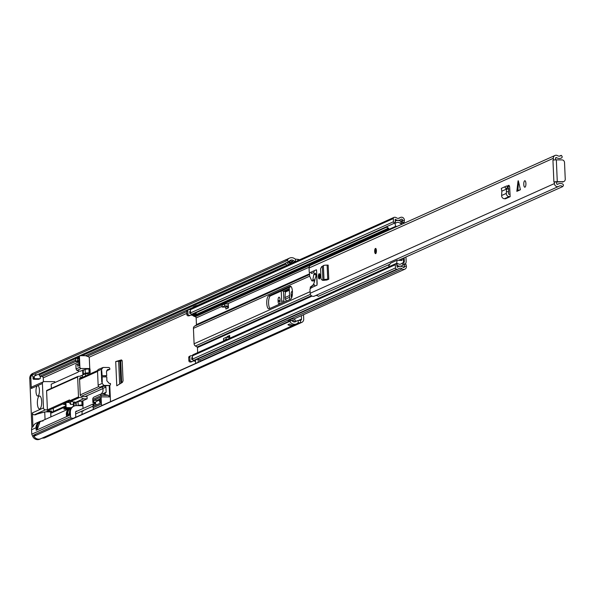 <?xml version="1.0" encoding="UTF-8"?>
<svg xmlns="http://www.w3.org/2000/svg" width="595" height="595" viewBox="0 0 595 595"><rect width="100%" height="100%" fill="white"/><g stroke="black" fill="none" stroke-linecap="round" stroke-linejoin="round"><path stroke-width="0.89" d="M122.161 360.749L115.713 361.567L116.769 385.805L122.414 382.354L123.061 380.785L122.191 360.845L121.44 359.901L115.713 361.567M303.524 314.703L303.71 319.106A3.637 3.391 -114.2 0 1 300.743 322.668L298.318 322.877A1.302 1.212 65.8 0 0 297.686 323.137A5.519 5.139 -114.2 0 1 296.541 323.858A5.519 5.139 -114.2 0 1 289.795 321.345L291.699 320.281L289.839 321.129A2.588 2.417 -114.2 0 1 292.167 318.831L293.023 318.838A2.588 2.417 -114.2 0 1 295.581 321.412L295.581 321.471A3.637 3.391 65.8 0 0 294.681 321.962M282.097 290.628A2.596 2.417 65.8 0 0 283.443 291.215L283.875 301.144L281.673 301.13A3.198 1.064 -89.6 0 0 282.008 303.048M283.979 302.163A3.198 1.064 90.4 0 1 283.875 301.144M122.035 360.384L118.71 361.351M279.219 303.889A2.982 0.997 -89.6 0 0 280.074 300.497L280.037 299.724A2.982 0.997 -89.6 0 0 279.077 297.18A2.982 0.997 -89.6 0 0 278.066 300.609L278.103 301.382A2.982 0.997 -89.6 0 0 279.062 303.926A2.982 0.997 -89.6 0 0 279.219 303.889M292.435 291.468A2.982 0.997 -89.6 0 0 292.13 291.319A2.982 0.997 -89.6 0 0 291.126 294.741L291.163 295.514A2.982 0.997 -89.6 0 0 291.669 297.716M301.36 315.67L301.509 319.091A1.302 1.212 -114.2 0 1 300.453 320.363L298.028 320.571A3.637 3.391 65.8 0 0 296.243 321.307A3.183 2.968 -114.2 0 1 291.699 320.281M40.073 376.375L42.059 376.568A1.302 1.212 -114.2 0 1 43.234 377.855L43.405 381.767M44.722 412L45.056 419.497M83.077 404.942L82.251 405.031L82.08 401.179L82.906 401.089L83.077 404.942L80.005 405.649M90.18 372.76L89.354 372.849L89.191 368.997L90.016 368.907L90.18 372.76L86.357 373.809M289.237 287.422L289.676 297.537A3.198 1.064 -89.6 0 1 289.52 299.679M281.227 291.022L281.673 301.13M33.945 372.909A5.519 5.139 65.8 0 0 33.759 372.983A5.519 5.139 -114.2 0 0 31.319 375.438L33.305 376.531A3.183 2.968 -114.2 0 0 33.023 377.996L34.309 377.423A3.183 2.968 -114.2 0 1 36.005 374.538M301.777 322.401L45.949 437.295A3.637 3.391 -114.2 0 1 44.915 437.563L43.004 437.727L44.915 437.563A3.637 3.391 65.8 0 0 46.016 437.265M293.937 324.93A5.519 5.139 -114.2 0 1 293.119 325.398L40.72 438.753A5.519 5.139 -114.2 0 1 33.974 436.247L35.864 435.183L33.476 435.168L71.192 418.226L70.552 416.745L70.359 412.32A6.813 6.352 65.8 0 1 73.996 406.147L73.14 406.526A6.813 6.352 65.8 0 0 69.503 412.699L69.615 415.265L36.176 430.289L36.064 427.723L31.572 429.739L31.766 434.171L70.552 416.745M71.192 418.226L73.594 418.24L289.839 321.129M33.974 436.247L289.795 321.345M289.274 319.917A2.588 2.417 65.8 0 0 288.121 321.902M31.319 375.438L287.14 260.536A5.519 5.139 -114.2 0 1 289.594 258.089A5.519 5.139 -114.2 0 1 294.875 258.855A1.302 1.212 65.8 0 0 295.537 259.13L297.976 259.368A3.637 3.391 -114.2 0 1 299.434 259.859M287.14 260.536L289.14 261.629A3.183 2.968 -114.2 0 1 293.595 260.662A3.637 3.391 65.8 0 0 295.447 261.428L295.849 261.465M289.758 260.759A3.183 2.968 -114.2 0 1 291.885 261.428A3.637 3.391 65.8 0 0 292.985 262.038L292.985 262.112A2.588 2.417 -114.2 0 1 292.933 262.774M289.044 264.522A2.588 2.417 -114.2 0 1 287.266 262.313L289.14 261.629M34.592 375.958L285.578 263.228M287.266 262.313L285.555 263.087A2.588 2.417 65.8 0 0 287.333 265.296M289.891 263.243A1.168 1.086 65.8 0 0 289.936 262.871L289.899 262.001A3.183 2.968 65.8 0 0 289.118 261.644M289.594 258.089L287.876 258.862A5.519 5.139 65.8 0 0 286.931 259.42L285.221 260.193A5.519 5.139 -114.2 0 1 286.165 259.628A5.519 5.139 -114.2 0 1 287.058 259.331M293.119 325.398A5.519 5.139 -114.2 0 1 288.039 324.788L289.75 324.022A5.519 5.139 65.8 0 0 294.83 324.625L296.541 323.858M291.743 320.355A1.168 1.086 -114.2 0 1 292.227 320.236L293.082 320.244A1.168 1.086 -114.2 0 1 294.235 321.404L294.265 321.962M288.582 261.882L288.59 262.083A1.168 1.086 -114.2 0 0 289.743 263.243L290.598 263.25A1.168 1.086 -114.2 0 0 291.647 262.105L291.609 261.235M82.251 405.031L82.006 405.031A2.982 0.424 177.5 0 0 78.205 405.455L77.804 405.634M78.205 405.455L78.034 401.603L76.539 402.272A1.302 0.431 -89.6 0 0 76.167 403.752L76.22 405.031A1.302 0.431 -89.6 0 0 76.301 405.626M78.034 401.603A2.982 0.424 -2.5 0 1 81.835 401.179L82.006 405.031M89.354 372.849L89.109 372.849A2.982 0.424 177.5 0 0 85.308 373.273L83.813 373.943L85.107 373.95M85.308 373.273L85.145 369.421L83.642 370.09A1.302 0.431 -89.6 0 0 83.27 371.57L83.33 372.849A1.302 0.431 -89.6 0 0 83.746 373.958A1.302 0.431 -89.6 0 0 83.813 373.943M85.145 369.421A2.982 0.424 -2.5 0 1 88.945 368.997L89.109 372.849M283.443 291.215A2.596 2.417 65.8 0 0 283.555 291.223L289.289 288.649M289.587 295.484L284.953 297.567L285.377 292.026L284.76 291.297L283.555 291.223M284.953 297.567L285.34 299.173L289.661 297.232M286.463 301.048L285.34 299.173M44.729 411.963L34.265 414.834A1.949 1.815 -114.2 0 1 32.346 412.893L32.956 426.868A6.813 6.352 -114.2 0 1 36.273 423.09L39.701 421.55A6.813 6.352 65.8 0 0 36.064 427.723M41.672 401.506A6.493 2.157 90.4 0 1 39.486 408.958A6.493 2.157 90.4 0 1 37.388 403.432A6.493 2.157 90.4 0 1 39.575 395.98A6.493 2.157 90.4 0 1 41.672 401.506M33.476 435.168L33.729 435.756A5.519 5.139 65.8 0 0 38.69 439.184A5.519 5.139 65.8 0 0 40.713 438.76A5.519 5.139 65.8 0 0 40.795 438.723M33.729 435.756L32.658 436.239A5.519 5.139 65.8 0 0 37.619 439.66A5.519 5.139 65.8 0 0 39.642 439.236L40.713 438.76M39.426 390.082A5.191 1.726 90.4 0 1 37.678 396.047A5.191 1.726 90.4 0 1 35.998 391.622A5.191 1.726 90.4 0 1 37.485 385.716A5.191 1.726 90.4 0 1 37.745 385.664A5.191 1.726 90.4 0 1 39.426 390.082M53.29 408.259L53.431 411.428M75.922 405.649L75.803 402.971A1.302 0.431 -89.6 0 0 75.788 402.726M81.894 401.179L87.153 398.821L87.056 396.605L82.155 396.575A1.949 1.815 65.8 0 1 80.236 394.634L79.566 379.231A1.949 1.815 65.8 0 1 81.314 377.319L82.504 377.327M81.069 411.502L83.144 411.123L83.122 410.572M83.032 408.497L82.906 405.664L76.495 405.619A6.813 6.352 65.8 0 0 73.996 406.147M54.792 382.592L54.755 381.67L44.164 381.596A1.949 1.815 65.8 0 0 42.409 383.507L43.48 407.895A1.949 1.815 65.8 0 0 45.398 409.836L47.414 409.851L69.511 399.922L69.764 400.792A0.647 0.602 65.8 0 0 70.403 401.439L79.142 397.512A0.647 0.602 -114.2 0 1 78.503 396.872L69.764 400.792M88.908 368.997L89.756 368.565L89.295 357.937A1.302 1.212 -114.2 0 0 88.402 356.71L85.911 355.84A2.596 2.417 -114.2 0 0 85.13 355.698L80.63 355.669A1.302 1.212 -114.2 0 0 80.154 355.765L76.301 357.498A1.302 1.212 65.8 0 0 75.61 358.673L75.736 361.559L77.447 360.793L77.35 358.547L78.637 357.967L78.971 365.672L77.685 366.245L77.588 363.999L75.877 364.772L76.056 368.945L76.911 370.425L81.188 368.506A1.302 1.212 -114.2 0 1 79.909 367.212L79.462 356.941A1.302 1.212 -114.2 0 1 80.154 355.765M89.138 374.344L89.086 373.199M70.403 401.439L70.775 401.439A7.46 6.962 -114.2 0 1 74.747 402.718L76.264 402.726M63.576 403.641L47.154 411.019L51.579 411.048L50.731 411.621M67.428 401.915L69.771 400.859M73.921 402.227L73.483 402.428M65.643 405.946L52.829 411.695L51.661 412.975L65.673 406.683M74.107 406.095L73.973 402.956L74.71 401.87M82.541 377.312L82.445 375.118A7.46 6.962 -114.2 0 1 81.322 375.765A7.46 6.962 -114.2 0 1 78.585 376.338L78.213 376.338A0.647 0.602 -114.2 0 0 77.975 376.39L46.938 390.327A0.647 0.602 65.8 0 0 46.589 390.915L77.633 376.977A0.647 0.602 -114.2 0 1 77.975 376.39M77.633 376.977L78.503 396.872M79.142 397.512L79.507 397.52A7.46 6.962 -114.2 0 1 83.478 398.791L87.153 398.821M74.747 402.718L83.478 398.791M73.646 418.211L75.796 416.998L75.565 412.35A1.302 1.212 -114.2 0 1 76.733 411.078L77.276 411.078M81.924 411.115L83.144 411.123M76.42 411.465L75.877 411.465A1.302 1.212 -114.2 0 1 75.877 411.465L76.733 411.078M38.467 379.32L33.692 379.283L34.979 378.71L39.746 378.74L38.467 379.32A0.647 0.602 65.8 0 0 38.898 379.127M34.309 377.423L34.339 378.063L33.052 378.643A0.647 0.602 65.8 0 0 33.692 379.283M33.052 378.643L33.023 377.996M286.165 259.628L33.766 372.991A5.519 5.139 65.8 0 0 30.821 377.981L31.282 388.505A1.949 1.815 -114.2 0 1 32.316 386.743L43.45 381.745M50.62 411.725L46.41 411.695A14.28 4.753 90.4 0 1 45.696 411.852L39.039 413.22L35.774 414.693A1.949 1.815 -114.2 0 1 35.06 414.841M47.414 409.851L46.589 390.915M77.781 376.531L47.176 390.275A0.647 0.602 65.8 0 0 46.938 390.327M51.371 388.334L51.192 384.214L77.952 372.195L79.083 370.975M78.793 361.582L75.736 361.559M76.777 357.402A1.302 1.212 65.8 0 0 76.301 357.498M78.778 361.195L78.228 361.187L78.763 360.949M81.188 368.506L89.756 368.565M84.096 369.889L80.094 371.228L76.911 370.425M88.9 368.945L87.443 369.041M85.539 375.966L85.442 373.801L87.889 373.816L87.867 373.214M32.956 426.868L31.885 427.351L29.75 378.465L30.821 377.981M51.579 411.048L51.661 412.975M73.378 403.224L75.803 402.971M39.039 413.22A1.949 1.815 -114.2 0 1 38.325 413.376M83.092 369.882A1.302 0.431 -89.6 0 0 82.72 371.362L82.817 373.667A1.302 0.431 90.4 0 0 83.24 374.776A1.302 0.431 90.4 0 0 83.3 374.761L85.442 373.801M82.445 375.118L80.087 376.174M73.579 406.355A6.813 6.352 65.8 0 0 73.14 406.526M41.598 421.052A6.813 6.352 65.8 0 0 39.701 421.55M75.61 358.569L39.054 374.984A3.183 2.968 -114.2 0 1 40.304 377.461L40.334 378.108A0.647 0.602 -114.2 0 1 39.746 378.74M300.453 320.363L300.743 322.668L43.844 438.046A3.637 3.391 65.8 0 0 44.878 437.779L45.949 437.295M43.844 438.046L41.933 438.21M31.885 427.351A6.813 6.352 65.8 0 0 31.572 429.739M33.759 372.983L32.695 373.467A5.519 5.139 65.8 0 0 29.75 378.465M77.447 360.793L78.756 360.801M78.897 364.014L77.588 363.999M78.659 358.554L77.35 358.547M32.658 436.239L31.766 434.171M34.339 378.063A0.647 0.602 65.8 0 0 34.979 378.71M106.245 375.817L101.626 375.787L101.581 374.508A31.148 10.36 -89.6 0 0 101.269 370.863L101.76 382.139A31.148 10.36 -89.6 0 0 101.752 378.353L102.139 376.873A32.45 10.792 90.4 0 1 102.162 383.411L98.145 385.21A1.949 1.815 65.8 0 0 100.064 387.152L103.917 385.419L102.162 383.411M68.343 415.838A6.493 6.054 65.8 0 1 71.318 407.701L66.149 407.59L65.926 402.451L69.459 402.48L69.042 401.923L65.748 401.908M97.528 371.094L101.544 369.287L103.128 367.45L98.562 369.331A1.949 1.815 65.8 0 0 97.528 371.094L98.145 385.21M81.255 396.322L101.656 387.166L100.064 387.152M69.459 402.48L70.537 404.407A3.243 1.078 90.4 0 1 70.931 401.447M65.576 404.488L63.613 404.474L63.568 403.514L63.754 402.77L65.718 401.9L65.926 402.451M66.149 407.59L65.963 408.326L64.007 409.196L63.754 407.679L64.825 407.203L64.862 408.163L65.725 407.776L65.495 402.644L64.639 403.031L64.684 403.99L63.613 404.474M101.656 375.78L106.736 375.624A32.45 10.792 -89.6 0 0 106.468 371.816L107.71 369.532L109.867 369.346A32.45 10.792 -89.6 0 0 109.711 368.112L109.004 367.494L103.128 367.45M101.544 369.287A32.45 10.792 90.4 0 1 102.087 375.594M102.935 388.542L85.011 396.59M73.557 402.049A3.243 1.078 -89.6 0 0 73.356 404.429L73.438 406.392M64.684 403.99L65.554 403.998M65.695 407.211L64.825 407.203M103.917 385.419L109.792 385.463L110.432 384.794A32.45 10.792 -89.6 0 0 110.484 383.47L109.264 383.455L106.855 380.8A32.45 10.792 -89.6 0 0 106.795 376.903L102.139 376.873M110.432 384.794L109.792 385.463L110.484 401.357A3.243 3.027 -114.2 0 1 110.484 401.67M105.873 375.817L105.925 376.903M109.183 385.456L104.222 386.006L105.932 387.107L106.155 392.246L104.556 393.712L102.905 393.897L108.238 395.348L109.681 396.917L109.183 385.456M104.222 386.006L101.656 387.166A1.302 1.212 -114.2 0 1 102.935 388.453L103.017 390.357A1.302 0.431 90.4 0 1 102.786 391.688L101.403 393.897M65.517 403.038L64.639 403.031M108.647 369.339L107.405 369.897A2.596 2.417 65.8 0 0 107.145 369.904M106.312 375.817L106.736 375.624M105.203 393.533L104.556 393.712M109.867 369.346L106.565 370.834M101.946 405.5A2.596 2.417 -114.2 0 1 101.425 404.012L101.113 396.858L109.681 396.917M108.238 395.348L100.734 395.296L100.919 395.727A1.949 0.647 90.4 0 1 101.113 396.858M100.734 395.296L100.867 394.024L102.905 393.897M100.867 394.024L94.136 397.044A2.596 2.417 65.8 0 0 92.753 399.394L92.894 402.607L93.75 402.22L93.668 400.294L100.131 397.393L100.384 403.172L93.921 406.073L93.832 404.146L92.976 404.533L93.118 407.739A2.596 2.417 65.8 0 0 93.638 409.234M92.894 402.607L95.542 402.622M93.832 404.146L95.84 404.161M95.669 402.235L93.75 402.22M100.198 398.903L97.044 400.323L93.668 400.294M97.044 400.323A2.923 2.722 -114.2 0 1 98.22 400.599M40.371 421.617A6.493 6.054 65.8 0 0 40.051 421.751L40.691 421.461A6.493 6.054 65.8 0 0 37.716 429.597A6.493 6.054 -114.2 0 1 40.691 421.461A6.493 6.054 -114.2 0 1 43.071 420.963M75.617 413.637A0.974 0.907 65.8 0 0 76.42 413.585M81.902 414.499A6.493 6.054 65.8 0 0 81.872 411.502M100.324 401.848A1.302 1.212 -114.2 0 1 100.28 400.747M100.369 402.83A1.949 1.815 -114.2 0 1 100.235 399.758M96.621 404.86A1.949 1.815 -114.2 0 1 96.539 401.357L100.235 399.699M323.658 280.342L324.223 280.223M327.733 279.226L327.116 265.11L328.165 265.11L328.782 279.226L327.733 279.226A2.982 0.424 177.5 0 0 324.007 279.687L322.921 280.208L322.319 266.404L321.702 266.575L320.541 268.747L320.995 278.824L322.297 280.23L324.03 280.371M323.844 280.379L322.921 280.148M322.319 266.404L323.39 265.571A2.982 0.424 177.5 0 1 327.116 265.11M518.498 181.386L518.193 180.702L517.955 181.631L516.839 191.359L520.402 189.76L518.498 181.386L517.881 190.43L516.839 191.359M523.771 184.457A3.243 1.078 -89.6 0 0 524.82 187.217A3.243 1.078 -89.6 0 0 525.913 183.491A3.243 1.078 -89.6 0 0 524.864 180.731A3.243 1.078 -89.6 0 0 523.771 184.457M561.204 158.114L561.353 158.047A5.519 5.139 -114.2 0 0 561.494 157.98A1.302 1.212 65.8 0 0 561.792 155.95L561.226 155.34A3.183 2.968 -114.2 0 1 557.656 155.697A3.116 2.901 65.8 0 0 554.979 155.481L310.716 265.192A3.116 2.901 65.8 0 0 309.05 268.01L309.244 272.302L309.712 272.733L310.984 272.168L311.542 273.484L313.863 272.45L314.324 270.673L316.369 269.758L316.577 270.316L317.009 285.169L314.993 286.076L314.428 284.767L312.115 285.793L311.654 287.571L309.973 288.984L310.159 293.276A3.116 2.901 65.8 0 0 314.725 295.938M554.347 181.847L554.421 183.565A3.116 2.901 65.8 0 0 558.995 186.235A3.183 2.968 -114.2 0 1 562.595 186.644L563.101 186.042A1.302 1.212 65.8 0 0 562.632 184.004A5.519 5.139 -114.2 0 0 558.4 183.907A5.519 5.139 -114.2 0 0 557.768 184.249A0.781 0.729 65.8 0 1 556.622 183.58L556.548 181.862L553.9 182.048L552.941 160.226L553.395 160.025L553.32 158.307A3.116 2.901 65.8 0 1 554.979 155.481M318.385 276.697A2.596 0.863 -89.6 0 0 319.217 278.914A2.596 0.863 -89.6 0 0 320.095 275.931A2.596 0.863 -89.6 0 0 319.255 273.722A2.596 0.863 -89.6 0 0 318.385 276.697M374.686 251.41A2.596 0.863 -89.6 0 0 375.527 253.626A2.596 0.863 -89.6 0 0 376.397 250.644A2.596 0.863 -89.6 0 0 375.557 248.435A2.596 0.863 -89.6 0 0 374.686 251.41M507.089 186.094L508.918 185.276L509.647 186.897L510.16 196.677L509.127 196.618A2.982 2.782 -114.2 0 1 506.33 193.39L506.397 191.612L508.599 191.828L508.532 193.606A0.647 0.602 -114.2 0 0 509.141 194.312L510.056 194.364M501.853 191.181L506.434 189.121L504.649 186.867L501.295 188.392L501.853 191.181L501.615 195.51A2.982 2.782 -114.2 0 0 504.411 198.73L505.453 198.797L510.16 196.677M328.782 279.226L324.93 280.26M325.108 280.215L328.009 279.576M507.721 186.815L509.513 186.012M561.353 158.047A5.519 5.139 -114.2 0 1 556.608 157.668A0.781 0.729 65.8 0 0 555.522 158.322L555.589 159.862M327.027 279.992L327.012 279.576M552.941 160.226A2.663 0.379 -2.5 0 1 553.744 160.025L553.395 160.025M315.647 295.559A3.183 2.968 -114.2 0 1 318.332 296.347L389.904 264.202M398.68 260.26L562.595 186.644M559.404 156.158L561.226 155.34M556.556 182.018L562.915 181.713L557.284 181.668A2.663 0.379 177.5 0 0 554.704 181.847M553.744 160.025A2.663 0.379 -2.5 0 1 556.332 159.847L561.963 159.891A2.596 2.417 65.8 0 1 564.521 162.472L565.25 179.162A2.596 2.417 65.8 0 1 563.867 181.512L563.093 181.854A2.596 2.417 -114.2 0 1 562.141 182.055M562.915 181.713A2.596 2.417 65.8 0 0 563.867 181.512M563.465 181.646A2.596 2.417 -114.2 0 1 563.093 181.854M506.04 188.28L508.033 187.395L508.599 188.615L506.434 189.121L508.666 188.92L508.599 191.828M506.397 191.612L506.501 189.106M506.643 185.982L504.649 186.867L506.643 185.982L508.033 187.395M520.402 189.76L517.881 190.43M326.61 280.111L325.941 279.873M322.921 280.208L324.334 280.223M323.561 279.955L325.822 279.94M315.796 274.54L313.84 274.526A1.949 0.647 90.4 0 1 314.316 273.551L314.956 273.261A2.469 0.818 90.4 0 1 315.082 273.239A2.469 0.818 90.4 0 1 315.886 275.522A2.469 0.818 90.4 0 1 315.171 278.14L314.71 280.565A10.383 3.451 90.4 0 1 312.397 285.541L310.3 287.043L310.322 288.166L316.577 285.362A1.949 0.647 -89.6 0 0 317.135 283.146L316.629 271.595A1.949 0.647 -89.6 0 0 316.005 269.937A1.949 0.647 -89.6 0 0 315.908 269.959L309.913 272.651A1.302 0.431 -89.6 0 0 309.541 274.109L309.697 276.273L311.639 280.505A2.596 0.863 -89.6 0 0 312.107 280.929A2.596 0.863 -89.6 0 0 312.234 280.899A2.596 0.863 -89.6 0 0 312.814 279.858L314.815 279.873M313.84 274.526L312.814 279.858M266.761 303.286A6.552 2.179 -89.6 0 0 268.88 308.872A6.552 2.179 -89.6 0 0 269.208 308.798L290.576 299.203A6.552 2.179 -89.6 0 0 292.465 292.242A6.552 2.179 -89.6 0 0 290.338 286.165A6.552 2.179 -89.6 0 0 290.01 286.24L268.642 295.834A6.552 2.179 -89.6 0 0 266.761 303.286M291.096 286.589L270.48 295.849A6.552 2.179 -89.6 0 0 268.598 303.301A6.552 2.179 -89.6 0 0 269.952 308.463M197.666 352.642L197.443 347.577A0.647 0.602 -114.2 0 0 197.116 347.019L195.42 346.007A2.596 2.417 65.8 0 1 194.096 343.776L193.427 328.373A2.596 2.417 -114.2 0 1 194.55 326.157L196.164 325.168A0.647 0.602 65.8 0 0 196.439 324.617L196.149 317.961A1.302 1.212 65.8 0 0 195.286 316.748L194.044 316.287A2.722 2.544 -114.2 0 1 193.271 315.833A3.243 3.027 65.8 0 0 190.593 315.194M228.368 306.009L226.331 306.931A2.268 2.12 -114.2 0 1 225.803 307.079L225.884 309.028L228.45 307.875L228.272 303.703L227.565 304.023M227.684 308.225L227.602 306.358M229.782 338.22L229.655 335.476L227.089 336.629L227.119 337.38M229.692 336.294L228.926 336.644L228.956 337.395M402.235 222.084L404.065 222.493L404.347 220.678A2.893 2.7 65.8 0 0 399.929 217.755A3.243 3.027 65.8 0 1 396.337 217.755A2.469 2.298 -114.2 0 0 394.961 217.294L394.47 217.287A1.302 1.212 -114.2 0 0 393.302 218.566L393.444 221.764A1.302 1.212 -114.2 0 0 394.708 223.058L395.192 223.066A2.469 2.298 -114.2 0 0 396.382 222.746A3.243 3.027 65.8 0 1 399.855 223.051A2.722 2.544 -114.2 0 0 400.636 223.497L401.87 223.958A1.302 1.212 65.8 0 1 402.168 224.114M190.549 313.029A5.191 4.842 65.8 0 0 189.909 313.357A0.521 0.483 -114.2 0 1 189.775 313.416L189.693 311.52A0.521 0.483 -114.2 0 1 189.857 311.601A5.191 4.842 65.8 0 0 190.497 312.003M189.746 312.673A5.191 4.842 65.8 0 0 190.541 312.94M403.931 223.326A3.243 3.027 65.8 0 0 402.406 222.151L401.171 221.69A0.781 0.729 -114.2 0 1 400.948 221.563A5.191 4.842 65.8 0 0 395.385 221.072A0.521 0.483 -114.2 0 1 395.251 221.132L395.169 219.235A0.521 0.483 -114.2 0 1 395.333 219.317A5.191 4.842 65.8 0 0 401.089 219.317A0.945 0.885 65.8 0 1 402.532 220.269L404.347 220.678M200.002 361.463L199.95 360.354A2.893 2.7 65.8 0 1 199.258 359.968A3.243 3.027 65.8 0 0 197.071 359.343M398.561 268.784A3.243 3.027 -114.2 0 1 402.161 268.836A2.893 2.7 -114.2 0 0 406.326 265.972L405.879 264.158L404.102 264.544L404.548 266.352A0.945 0.885 -114.2 0 1 403.187 267.296A5.191 4.842 -114.2 0 0 397.423 267.214A0.521 0.483 65.8 0 1 397.267 267.289L396.471 263.459A1.302 1.212 65.8 0 0 395.318 264.738L395.459 267.936A1.302 1.212 65.8 0 0 396.739 269.23L397.229 269.23A2.469 2.298 65.8 0 0 398.561 268.784M191.568 308.418A1.302 1.212 65.8 0 0 190.4 309.697L393.302 218.566M190.4 309.697L190.534 312.896A1.302 1.212 65.8 0 0 191.798 314.182L192.289 314.197A2.469 2.298 65.8 0 0 193.479 313.877M192.416 355.936A2.469 2.298 65.8 0 0 191.486 355.743L190.995 355.743A1.302 1.212 65.8 0 0 189.842 357.022L189.983 360.22A1.302 1.212 65.8 0 0 191.263 361.515L191.754 361.515A2.469 2.298 65.8 0 0 193.085 361.068A3.243 3.027 -114.2 0 1 195.502 360.563L195.48 360.057M189.879 356.241A1.302 1.212 65.8 0 0 188.734 357.521L188.868 360.719A1.302 1.212 65.8 0 0 190.147 362.013L190.638 362.013A2.469 2.298 65.8 0 0 191.545 361.827L192.654 361.329M192.512 358.071A5.191 4.842 -114.2 0 1 191.85 357.736A0.521 0.483 65.8 0 0 191.709 357.677L191.791 359.573A0.521 0.483 65.8 0 0 191.947 359.499A5.191 4.842 -114.2 0 1 192.557 359.105M404.161 257.799L404.325 261.45A1.302 1.212 -114.2 0 1 403.559 262.655L402.361 263.102A2.722 2.544 65.8 0 0 401.625 263.54A3.243 3.027 -114.2 0 1 398.174 263.793A2.469 2.298 65.8 0 0 396.962 263.459L396.471 263.459M405.961 256.988L406.162 261.465A3.243 3.027 -114.2 0 1 404.25 264.47L403.053 264.916A0.781 0.729 65.8 0 0 402.845 265.043A5.191 4.842 -114.2 0 1 397.326 265.452A0.521 0.483 65.8 0 0 397.185 265.4L396.962 263.459M402.25 222.084L402.532 220.269L400.457 221.206M403.432 222.775L404.065 222.493M189.79 315.529A2.469 2.298 -114.2 0 1 188.608 315.848L188.117 315.841A1.302 1.212 -114.2 0 1 186.852 314.547L186.718 311.349A1.302 1.212 -114.2 0 1 187.41 310.174L188.518 309.675A1.302 1.212 -114.2 0 1 188.994 309.571L189.485 309.579A2.469 2.298 -114.2 0 1 190.4 309.772M192.542 358.897A5.191 4.842 -114.2 0 1 191.754 358.703M193.122 361.039A3.243 3.027 -114.2 0 1 195.547 361.604M403.559 262.655L404.25 264.47L402.681 265.177L404.429 264.403M195.658 359.916A2.469 2.298 -114.2 0 1 194.32 360.362L193.836 360.362A1.302 1.212 -114.2 0 1 192.549 359.068L192.416 355.87A1.302 1.212 -114.2 0 1 193.107 354.687L396.01 263.563M186.718 311.349L187.827 310.85A1.302 1.212 -114.2 0 1 188.518 309.675M194.275 313.535A3.243 3.027 -114.2 0 1 196.417 313.818L193.844 314.971A3.243 3.027 65.8 0 0 190.906 315.03A2.469 2.298 -114.2 0 1 189.723 315.35L189.232 315.343A1.302 1.212 -114.2 0 1 187.968 314.048L187.827 310.85M195.629 363.426L195.502 360.563M198.202 362.273L198.076 359.402M193.844 314.971A0.647 0.602 -114.2 0 1 193.487 314.398L195.495 313.498M193.464 313.9L193.487 314.398M195.762 306.418L193.182 307.377A0.647 0.602 -114.2 0 1 193.769 306.737L195.904 305.778M193.531 306.789L196.097 305.637A0.647 0.602 65.8 0 1 196.335 305.585L196.945 305.592A0.647 0.602 65.8 0 1 197.324 305.718M196.097 305.637A0.647 0.602 65.8 0 0 195.755 306.224M228.926 336.644L227.089 336.629M229.744 337.425A2.268 2.12 65.8 0 0 229.439 337.395L226.07 337.372L226.152 339.299L227.357 339.306M224.791 340.459L223.586 340.452L226.152 339.299M226.07 337.372L223.504 338.525L223.586 340.452M225.803 307.079A2.268 2.12 -114.2 0 1 225.498 307.102L222.128 307.079L222.047 305.153L224.613 304L228.272 303.703M224.613 304L224.694 305.927L228.064 305.949A2.268 2.12 65.8 0 0 228.368 305.927M224.694 305.927L222.128 307.079M388.319 228.138L387.583 228.13L388.223 227.84L389.182 229.254L390.699 229.268M400.896 260.454L402.205 259.866L401.766 260.498L397.081 260.253L390.662 263.139L388.751 265.787L389.078 266.672M389.182 229.254L395.601 226.375L397.118 226.383M401.052 223.653L401.722 224.315M403.358 258.163L403.522 261.964L402.949 262.878M402.205 259.866L402.161 258.699M394.968 223.058L395.601 226.375M387.62 226.241L387.085 227.55L387.583 228.13M397.081 260.253L396.664 263.459M43.234 377.855L78.808 361.879M89.086 357.26L186.8 313.372M298.266 320.549L301.509 319.091M289.014 320.095L289.542 319.775A2.596 2.417 65.8 0 0 288.159 321.888M291.461 318.935A2.596 2.417 65.8 0 0 289.787 321.151M297.626 323.182L298.318 322.877L298.028 320.571M297.976 259.368L297.931 260.536M295.537 259.13L295.447 261.428L292.971 262.536M291.885 261.428L293.595 260.662M287.37 265.273A2.596 2.417 -114.2 0 1 285.593 263.064M288.999 264.544A2.596 2.417 -114.2 0 1 287.221 262.328M82.036 355.676L285.912 264.113M288.85 262.797L289.914 262.321M39.984 376.166L75.669 360.131M85.479 355.728L193.182 307.355M197.079 305.607L287.073 265.184M42.059 376.568L75.729 361.448M87.205 356.293L186.726 311.594M294.837 321.94L296.243 321.307M288.039 324.788A2.075 1.934 65.8 0 0 288.947 324.282M288.754 324.297A1.949 1.815 -114.2 0 1 287.943 324.662M293.469 321.806L294.242 321.456M292.8 320.236L291.922 320.631M289.869 260.751A0.781 0.729 65.8 0 0 289.854 260.945L289.899 262.001M291.647 262.157L290.1 262.856L290.018 260.93A0.647 0.602 -114.2 0 1 290.033 260.751M289.854 260.945L290.367 260.774M290.055 263.25A1.302 1.212 -114.2 0 0 290.1 262.856L289.936 262.871M292.353 294.756L291.126 294.741M292.242 295.522L291.163 295.514M280.074 300.624L278.066 300.609M280.067 301.39L278.103 301.382M285.377 292.026L289.356 290.241M289.319 289.252L284.76 291.297M120.874 383.299L119.915 361.351M119.647 384.05L118.65 361.351M121.67 382.816L120.725 361.284M50.627 411.889L45.696 411.852A14.28 4.753 90.4 0 1 45.636 411.852M34.265 414.834L45.398 409.836M80.02 377.907L81.314 377.319M50.962 416.85L50.724 411.435M43.48 407.895L32.346 412.893M31.282 388.505L42.409 383.507M70.775 401.439L79.507 397.52M69.503 412.699L70.359 412.32M76.056 368.945L79.909 367.212M79.462 356.941L75.61 358.673M83.27 371.362L82.72 371.362M83.478 373.675L82.817 373.667M80.266 394.902L98.755 386.594M97.543 371.436L79.574 379.506M69.042 401.923L69.213 401.104M73.356 404.429L70.537 404.407M64.007 409.196L67.934 409.226L64.037 409.189M65.963 408.326L69.875 408.356M105.932 387.107L102.935 388.453M102.489 393.89L106.155 392.246M93.118 407.739L101.425 404.012M100.919 395.727L92.753 399.394M37.039 429.902L40.051 421.751A6.493 6.054 65.8 0 0 37.076 429.887M69.243 409.278A6.017 5.608 65.8 0 0 67.428 416.255M66.819 416.522A6.493 6.054 -114.2 0 1 69.794 408.393A6.493 6.054 -114.2 0 1 70.574 408.103L40.691 421.461M310.159 293.276L554.421 183.565M309.05 268.01L553.32 158.307M517.338 190.675L517.955 181.631M555.529 158.151L556.608 157.668M557.284 181.668L556.332 159.847M501.615 195.51L506.33 193.39M504.411 198.73L509.127 196.618M324.007 279.687L323.39 265.571M316.101 269.959L316.525 269.966M314.316 273.551L315.484 273.559M374.791 251.365A2.268 0.759 -89.6 0 0 375.638 253.277A2.268 0.759 -89.6 0 0 376.293 250.688A2.268 0.759 -89.6 0 0 375.445 248.784A2.268 0.759 -89.6 0 0 374.791 251.365M376.129 250.763A1.785 0.595 90.4 0 1 375.616 252.793A1.785 0.595 90.4 0 1 374.954 251.291A1.785 0.595 90.4 0 1 375.467 249.26A1.785 0.595 90.4 0 1 376.129 250.763M375.899 249.573A1.458 0.483 -89.6 0 0 375.862 249.573A1.458 0.483 -89.6 0 0 375.363 251.246A1.458 0.483 -89.6 0 0 375.839 252.488A1.458 0.483 -89.6 0 0 375.876 252.488M318.489 276.653A2.268 0.759 -89.6 0 0 319.337 278.564A2.268 0.759 -89.6 0 0 319.991 275.976A2.268 0.759 -89.6 0 0 319.143 274.072A2.268 0.759 -89.6 0 0 318.489 276.653M319.827 276.05A1.785 0.595 90.4 0 1 319.314 278.081A1.785 0.595 90.4 0 1 318.652 276.578A1.785 0.595 90.4 0 1 319.165 274.548A1.785 0.595 90.4 0 1 319.827 276.05M319.589 274.86A1.458 0.483 -89.6 0 0 319.552 274.86A1.458 0.483 -89.6 0 0 319.061 276.534A1.458 0.483 -89.6 0 0 319.537 277.776A1.458 0.483 -89.6 0 0 319.575 277.776M196.149 317.961L222.099 306.306M227.193 304.015L309.117 267.222M196.439 324.617L309.541 273.819M197.443 347.577L312.048 296.109M398.657 218.328L399.929 217.755M395.192 223.066L395.385 221.072M199.258 359.968L402.161 268.836M190.534 312.896L393.444 221.764M191.798 314.182L394.708 223.058L395.251 221.132M192.289 314.197L387.382 226.576M190.638 362.013L191.754 361.515M188.868 360.719L189.983 360.22M190.147 362.013L191.263 361.515M188.734 357.521L189.842 357.022M403.514 261.815L404.325 261.45M402.971 264.954L402.361 263.102M402.406 222.151L401.528 224.114M401.171 221.69L400.636 223.497M402.904 267.096L406.326 265.972M194.32 360.362L397.229 269.23M193.836 360.362L396.739 269.23M191.783 359.432L395.459 267.936M192.416 355.87L395.318 264.738M197.116 347.019L311.386 295.7M194.096 343.776L310.084 291.684M195.42 346.007L310.397 294.369M188.117 315.841L189.232 315.343M186.852 314.547L187.968 314.048M188.608 315.848L189.723 315.35M193.271 315.833L388.349 228.22M194.044 316.287L388.736 228.844M195.286 316.748L390.067 229.261M196.164 325.168L309.541 274.243M193.427 328.373L309.66 276.169M194.55 326.157L309.556 274.511M228.064 305.949L225.498 307.102M290.665 286.247L290.01 286.24M270.48 295.849L268.642 295.834M291.766 318.861L289.542 319.775M295.284 321.605L296.994 320.839M289.661 323.963L288.374 324.535M85.07 373.965L83.746 373.958M50.85 416.894L50.612 411.532M39.984 378.695L38.705 379.268M97.573 370.559L79.633 378.613M69.02 401.923L65.718 401.9M106.274 375.824L101.626 375.787M71.318 407.701L68.306 415.86M75.654 411.807L95.505 402.897M76.234 413.674L93.051 406.117M314.368 296.132L558.638 186.428M557.396 184.353L558.4 183.907M312.107 280.929L314.629 280.944M316.005 269.937L316.518 269.944M375.869 248.435L374.776 251.38L375.832 253.626M375.839 252.488L375.862 249.573M319.56 273.722L318.474 276.668L319.53 278.914M319.537 277.776L319.552 274.86M398.397 218.365L400.465 217.435M398.784 220.5L400.13 219.897M189.775 313.379L190.437 313.074M395.251 221.095L395.913 220.79M191.092 308.515L393.994 217.391M193.226 314.004L387.241 226.874M189.426 356.346L190.534 355.847M199.987 361.202L288.159 321.605M293.915 319.017L404.868 269.185M195.227 360.176L398.129 269.044M189.545 315.662L190.653 315.164M397.259 267.148L398.33 266.672M400.569 266.285L401.714 265.772"/></g></svg>
